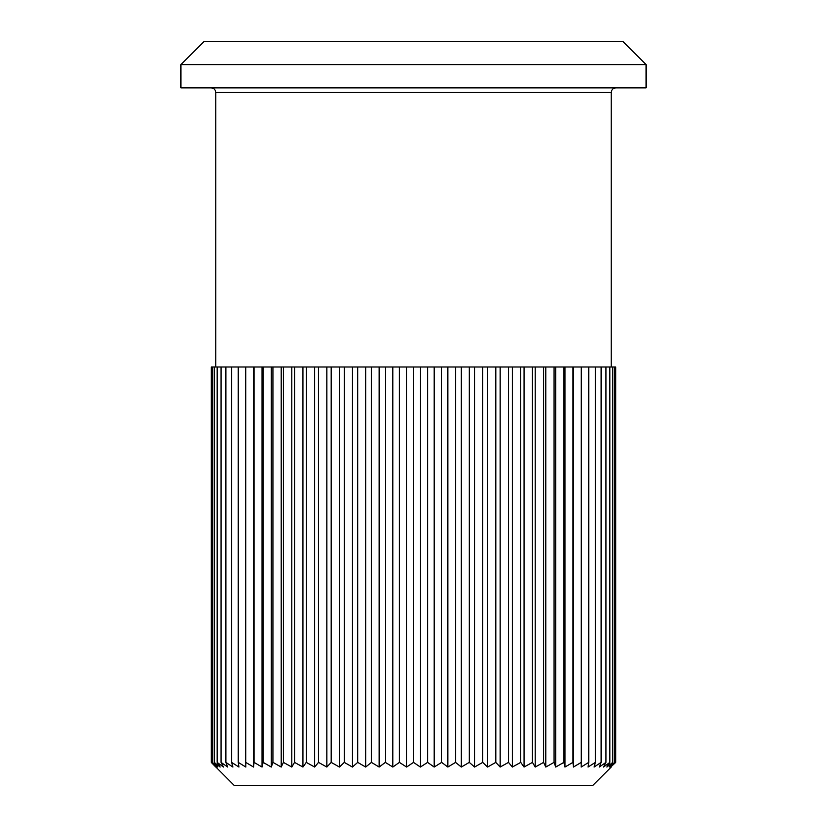 <?xml version="1.0" encoding="UTF-8"?>
<svg xmlns="http://www.w3.org/2000/svg" width="827" height="827" viewBox="0 0 827 827"><rect width="100%" height="100%" fill="white"/><g stroke="black" fill="none" stroke-linecap="round" stroke-linejoin="round"><path stroke-width="1.24" d="M531.027 41.35L295.973 41.35M204.166 41.35L622.834 41.35L646.094 64.609L180.906 64.609L204.166 41.35M570.496 785.65L256.504 785.65L570.496 785.65M180.906 64.609L180.906 87.869L646.094 87.869L646.094 64.609M420.395 767.042L420.395 366.981L615.733 366.981L615.733 762.391L610.719 767.042L614.75 762.391L609.282 767.042L612.786 762.391L606.884 767.042L609.85 762.391L603.545 767.042L605.953 762.391L599.286 767.042L601.126 762.391L594.117 767.042L595.378 762.391L588.059 767.042L588.741 762.391L581.164 767.042L581.257 762.391L573.442 767.042L572.956 762.391L564.955 767.042L563.88 762.391L555.713 767.042L554.069 762.391L545.789 767.042L543.577 762.391L535.224 767.042L532.443 762.391L524.06 767.042L520.731 762.391L512.358 767.042L508.502 762.391L500.17 767.042L495.807 762.391L487.558 767.042L482.71 762.391L474.595 767.042L469.281 762.391L461.332 767.042L455.574 762.391L447.831 767.042L441.659 762.391L434.165 767.042L427.611 762.391L420.395 767.042L413.5 762.391L406.605 767.042L399.389 762.391L392.835 767.042L385.341 762.391L379.169 767.042L371.426 762.391L365.668 767.042L357.719 762.391L352.405 767.042L344.29 762.391L339.442 767.042L331.193 762.391L326.83 767.042L318.498 762.391L314.642 767.042L306.269 762.391L302.94 767.042L294.557 762.391L291.776 767.042L283.423 762.391L281.211 767.042L272.931 762.391L271.287 767.042L263.12 762.391L262.045 767.042L254.044 762.391L253.558 767.042L245.743 762.391L245.836 767.042L238.259 762.391L238.941 767.042L231.622 762.391L232.883 767.042L225.874 762.391L227.714 767.042L221.047 762.391L223.455 767.042L217.15 762.391L220.116 767.042L214.214 762.391L217.718 767.042L212.25 762.391L216.281 767.042L211.267 762.391L234.403 785.65L592.597 785.65L611.205 767.042M573.194 764.655L573.328 765.905M611.205 366.981L611.205 92.521L215.795 92.521L215.795 366.981M215.795 767.042L211.267 762.391L211.267 366.981L420.395 366.981M253.796 764.758L253.92 763.579M427.611 366.981L427.611 762.391M434.165 366.981L434.165 767.042M413.5 762.391L413.5 366.981M441.659 366.981L441.659 762.391M406.605 767.042L406.605 366.981M447.831 366.981L447.831 767.042M399.389 762.391L399.389 366.981M455.574 366.981L455.574 762.391M392.835 767.042L392.835 366.981M461.332 366.981L461.332 767.042M385.341 762.391L385.341 366.981M469.281 366.981L469.281 762.391M379.169 767.042L379.169 366.981M474.595 366.981L474.595 767.042M371.426 762.391L371.426 366.981M482.71 366.981L482.71 762.391M365.668 767.042L365.668 366.981M487.558 366.981L487.558 767.042M357.719 762.391L357.719 366.981M495.807 366.981L495.807 762.391M352.405 767.042L352.405 366.981M500.17 366.981L500.17 767.042M344.29 762.391L344.29 366.981M508.502 366.981L508.502 762.391M339.442 767.042L339.442 366.981M512.347 366.981L512.347 767.042M331.193 762.391L331.193 366.981M520.731 366.981L520.731 762.391M326.83 767.042L326.83 366.981M524.06 366.981L524.06 767.042M318.498 762.391L318.498 366.981M532.443 366.981L532.443 762.391M314.653 767.042L314.653 366.981M535.224 366.981L535.224 767.042M306.269 762.391L306.269 366.981M543.577 366.981L543.577 762.391M302.94 767.042L302.94 366.981M545.789 366.981L545.789 767.042M294.557 762.391L294.557 366.981M554.069 366.981L554.069 762.391M291.776 767.042L291.776 366.981M555.713 366.981L555.713 767.042M283.423 762.391L283.423 366.981M563.88 366.981L563.88 762.391M281.211 767.042L281.211 366.981M564.955 366.981L564.955 767.042M272.931 762.391L272.931 366.981M572.956 366.981L572.956 762.391M271.287 767.042L271.287 366.981M573.442 366.981L573.442 767.042M263.12 762.391L263.12 366.981M581.257 366.981L581.257 762.391M262.045 767.042L262.045 366.981M254.044 762.391L254.044 366.981M588.741 366.981L588.741 762.391M253.558 767.042L253.558 366.981M245.743 762.391L245.743 366.981M595.378 366.981L595.378 762.391M238.259 762.391L238.259 366.981M601.126 366.981L601.126 762.391M231.622 762.391L231.622 366.981M605.953 366.981L605.953 762.391M225.874 762.391L225.874 366.981M609.85 366.981L609.85 762.391M221.047 762.391L221.047 366.981M612.786 366.981L612.786 762.391M217.15 762.391L217.15 366.981M614.75 366.981L614.75 762.391M214.214 762.391L214.214 366.981M212.25 762.391L212.25 366.981M215.795 92.521C215.506 89.709 213.955 88.158 211.143 87.869M611.205 92.521C611.494 89.709 613.045 88.158 615.857 87.869"/></g></svg>
